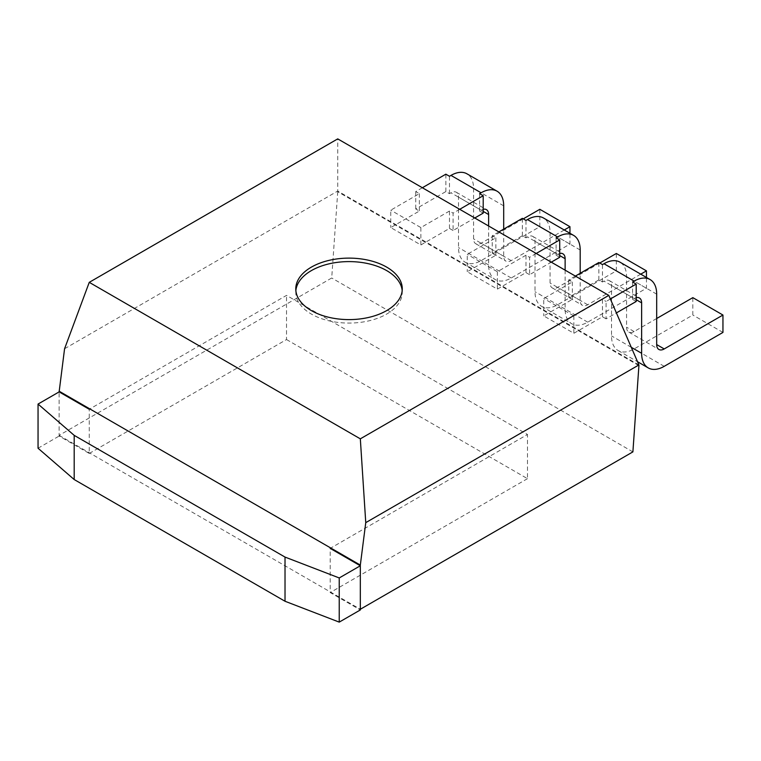 <?xml version="1.0" encoding="UTF-8"?>
<svg xmlns="http://www.w3.org/2000/svg" width="761" height="761" viewBox="0 0 761 761"><rect width="100%" height="100%" fill="white"/><g stroke="black" fill="none" stroke-linecap="round" stroke-linejoin="round"><path stroke-width="0.57" stroke-dasharray="3.81 2.85" d="M638.917 364.938L337.732 191.049L64.571 348.757M638.917 365.632L337.732 191.743L337.732 138.882M337.732 191.743L331.71 277.993L59.13 435.359L59.13 391.886L59.13 436.063L89.256 453.451L89.256 409.275L286.526 295.382L527.478 434.493L330.198 548.386L330.198 592.562L360.324 609.951M632.895 451.882L331.71 277.993M59.13 435.359L360.324 609.257M402.179 290.597A53.241 30.735 180 0 1 402.265 292.338A53.241 30.735 180 0 1 349.023 323.073A53.241 30.735 180 0 1 295.782 292.338A53.241 30.735 180 0 1 295.867 290.597M38.05 448.229L59.13 436.063M89.256 453.451L286.526 339.549L286.526 295.382M286.526 339.549L527.478 478.659L527.478 434.493M527.478 478.659L330.198 592.562M459.711 209.304L453.09 213.128L453.09 230.516L474.769 217.998M453.09 230.516L449.475 228.433L420.862 244.956L390.745 227.568L419.349 211.044L415.734 208.961L445.86 191.572L449.475 193.655L450.978 192.79A10.644 6.145 -60 0 1 456.305 192.257A10.644 6.145 -60 0 1 458.512 197.137L458.512 247.563A31.943 18.445 120 0 0 465.123 262.184A31.943 18.445 120 0 0 481.095 260.604L539.825 226.692L539.825 209.304M483.206 213.128L479.592 211.044L481.095 210.179A10.644 6.145 -60 0 1 483.206 209.304M449.475 228.433L449.475 211.044L453.09 213.128M422.365 187.739L415.734 191.572L419.349 193.655L390.745 210.179L390.745 227.568M449.475 211.044L420.862 227.568L390.745 210.179M479.592 211.044L479.592 193.655M420.862 227.568L420.862 244.956M488.629 225.998L488.629 264.952A31.943 18.445 120 0 0 495.24 279.572A31.943 18.445 120 0 0 511.211 277.993L569.951 244.081L569.951 233.285M564.243 229.984L511.211 260.604A10.644 6.145 -60 0 1 505.894 261.128A10.644 6.145 -60 0 1 503.687 256.257L503.687 229.128M569.951 244.081L539.825 226.692M523.264 218.873L481.095 243.216A10.644 6.145 -60 0 1 475.768 243.739A10.644 6.145 -60 0 1 473.57 238.868L473.57 188.443A31.943 18.445 120 0 0 466.95 173.812M449.475 193.655L449.475 176.267M445.86 191.572L445.86 174.183M415.734 191.572L415.734 208.961M419.349 193.655L419.349 211.044M536.21 253.47L529.589 257.304L529.589 274.692L551.278 262.165M529.589 274.692L525.975 272.6L497.361 289.123L467.244 271.734L495.858 255.211L492.243 253.128L522.36 235.739L525.975 237.822L527.478 236.956A10.644 6.145 -60 0 1 532.805 236.424A10.644 6.145 -60 0 1 535.012 241.304L535.012 291.729A31.943 18.445 120 0 0 541.623 306.35A31.943 18.445 120 0 0 557.594 304.771L616.334 270.868L616.334 253.48M559.706 257.304L556.091 255.211L557.594 254.345A10.644 6.145 -60 0 1 559.706 253.47M525.975 272.6L525.975 255.211L529.589 257.304M498.864 231.915L492.243 235.739L495.858 237.822L467.244 254.345L467.244 271.734M525.975 255.211L497.361 271.734L467.244 254.345M556.091 255.211L556.091 237.822M497.361 271.734L497.361 289.123M565.128 270.165L565.128 309.118A31.943 18.445 120 0 0 571.749 323.739A31.943 18.445 120 0 0 587.72 322.16L646.45 288.257L646.45 277.451M640.743 274.16L587.72 304.771A10.644 6.145 -60 0 1 582.393 305.304A10.644 6.145 -60 0 1 580.186 300.424L580.186 273.294M646.45 288.257L616.334 270.868M599.763 263.04L557.594 287.382A10.644 6.145 -60 0 1 552.277 287.915A10.644 6.145 -60 0 1 550.07 283.035L550.07 232.609A31.943 18.445 120 0 0 543.449 217.979M525.975 237.822L525.975 220.433M522.36 235.739L522.36 218.35M492.243 235.739L492.243 253.128M495.858 237.822L495.858 255.211M610.37 298.997L606.089 301.47L606.089 318.859L616.391 312.914M606.089 318.859L602.474 316.766L573.861 333.289L543.744 315.901L572.358 299.377L568.743 297.294L598.859 279.905L602.474 281.989L603.977 281.123A10.644 6.145 -60 0 1 609.304 280.6A10.644 6.145 -60 0 1 611.511 285.47L611.511 335.896A31.943 18.445 120 0 0 618.122 350.526A31.943 18.445 120 0 0 634.103 348.938L692.833 315.035L692.833 297.646M636.206 301.47L632.591 299.377L634.103 298.512A10.644 6.145 -60 0 1 636.206 297.646M602.474 316.766L602.474 299.377L606.089 301.47M575.373 276.081L568.743 279.905L572.358 281.989L543.744 298.512L543.744 315.901M602.474 299.377L573.861 315.901L543.744 298.512M632.591 299.377L632.591 281.989M573.861 315.901L573.861 333.289M722.95 332.424L692.833 315.035M656.686 318.507L634.103 331.549A10.644 6.145 -60 0 1 628.776 332.081A10.644 6.145 -60 0 1 626.569 327.201L626.569 276.776A31.943 18.445 120 0 0 619.958 262.155M602.474 281.989L602.474 264.6M598.859 279.905L598.859 262.516M568.743 279.905L568.743 297.294M572.358 281.989L572.358 299.377M481.095 210.179L450.978 192.79M511.211 277.993L481.095 260.604M488.629 264.952L458.512 247.563M483.206 211.396L458.512 197.137M503.687 205.831L473.57 188.443M503.687 256.257L473.57 238.868M511.211 260.604L481.095 243.216M557.594 254.345L527.478 236.956M587.72 322.16L557.594 304.771M565.128 309.118L535.012 291.729M559.706 255.563L535.012 241.304M580.186 249.998L550.07 232.609M580.186 300.424L550.07 283.035M587.72 304.771L557.594 287.382M634.103 298.512L603.977 281.123M664.22 366.326L634.103 348.938M631.288 347.32L611.511 335.896M636.206 299.729L611.511 285.47M656.686 294.165L626.569 276.776M634.103 331.549L626.569 327.201M295.782 288.857L295.782 292.338M402.265 288.857L402.265 292.338M465.123 262.184L495.24 279.572M456.305 192.257L486.422 209.646M475.768 243.739L505.894 261.128M541.623 306.35L571.749 323.739M532.805 236.424L562.921 253.813M552.277 287.915L582.393 305.304M618.122 350.526L637.528 361.722M609.304 280.6L639.421 297.989M628.776 332.081L658.893 349.47"/><path stroke-width="1.14" d="M638.917 365.632L638.917 364.938L365.756 522.645L360.324 565.081L360.324 609.257L632.895 451.882L638.917 365.632M360.324 438.84L608.8 295.382L337.732 138.882L89.256 282.341L360.324 438.84L365.756 522.645M608.8 295.382L638.917 364.938M330.198 548.386L360.324 565.775L360.324 609.951L339.235 622.118L285.023 601.257L74.188 479.535L74.188 435.359L38.05 404.062L59.13 391.886L64.571 348.757L89.256 282.341M59.13 391.192L360.324 565.081M386.674 267.121A53.241 30.735 180 0 1 402.265 288.857A53.241 30.735 180 0 1 349.023 319.601A53.241 30.735 180 0 1 295.782 288.857A53.241 30.735 180 0 1 328.647 260.462A53.241 30.735 180 0 1 386.674 267.121M295.867 290.597A53.241 30.735 180 0 1 330.055 263.62A53.241 30.735 180 0 1 386.674 270.602A53.241 30.735 180 0 1 402.179 290.597M285.023 601.257L285.023 557.081L74.188 435.359M74.188 479.535L38.05 448.229L38.05 404.062M59.13 391.886L89.256 409.275M360.324 565.775L339.235 577.951L285.023 557.081M339.235 622.118L339.235 577.951M474.769 217.998L483.206 213.128L483.206 195.739L459.711 209.304M483.206 195.739L479.592 193.655L481.095 192.79L450.978 175.401L449.475 176.267L445.86 174.183L422.365 187.739M569.951 233.285L569.951 226.692L564.243 229.984M503.687 229.128L503.687 205.831A31.943 18.445 120 0 0 497.066 191.201A31.943 18.445 120 0 0 481.095 192.79M483.206 209.304A10.644 6.145 -60 0 1 486.422 209.646A10.644 6.145 -60 0 1 488.629 214.526L488.629 225.998M569.951 226.692L539.825 209.304L523.264 218.873M497.066 191.201L466.95 173.812A31.943 18.445 120 0 0 450.978 175.401M551.278 262.165L559.706 257.304L559.706 239.915L536.21 253.47M559.706 239.915L556.091 237.822L557.594 236.956L527.478 219.568L525.975 220.433L522.36 218.35L498.864 231.915M646.45 277.451L646.45 270.868L640.743 274.16M580.186 273.294L580.186 249.998A31.943 18.445 120 0 0 573.575 235.368A31.943 18.445 120 0 0 557.594 236.956M559.706 253.47A10.644 6.145 -60 0 1 562.921 253.813A10.644 6.145 -60 0 1 565.128 258.692L565.128 270.165M646.45 270.868L616.334 253.48L599.763 263.04M573.575 235.368L543.449 217.979A31.943 18.445 120 0 0 527.478 219.568M616.391 312.914L636.206 301.47L636.206 284.081L610.37 298.997M636.206 284.081L632.591 281.989L634.103 281.123L603.977 263.734L602.474 264.6L598.859 262.516L575.373 276.081M636.206 297.646A10.644 6.145 -60 0 1 639.421 297.989A10.644 6.145 -60 0 1 641.628 302.859L641.628 353.285A31.943 18.445 120 0 0 648.248 367.915A31.943 18.445 120 0 0 664.22 366.326L722.95 332.424L722.95 315.035L664.22 348.938A10.644 6.145 -60 0 1 658.893 349.47A10.644 6.145 -60 0 1 656.686 344.59L656.686 294.165A31.943 18.445 120 0 0 650.075 279.544A31.943 18.445 120 0 0 634.103 281.123M722.95 315.035L692.833 297.646L656.686 318.507M650.075 279.544L619.958 262.155A31.943 18.445 120 0 0 603.977 263.734M488.629 214.526L483.206 211.396M565.128 258.692L559.706 255.563M641.628 353.285L631.288 347.32M641.628 302.859L636.206 299.729M664.22 348.938L656.686 344.59M637.528 361.722L648.248 367.915"/></g></svg>
